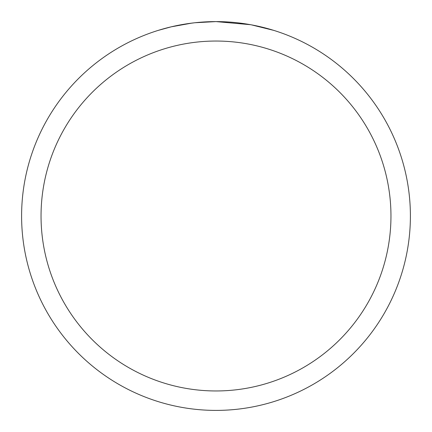 <?xml version="1.0" encoding="UTF-8"?>
<svg xmlns="http://www.w3.org/2000/svg" width="432" height="432" viewBox="0 0 432 432"><rect width="100%" height="100%" fill="white"/><g stroke="black" fill="none" stroke-linecap="round" stroke-linejoin="round"><path stroke-width="0.65" d="M219.877 21.638L222.583 21.713M239.938 23.08L240.759 23.182M250.533 24.694L216 21.6A194.4 194.4 0 0 1 410.4 216A194.4 194.4 0 0 1 216 410.4A194.4 194.4 0 0 1 21.6 216A194.4 194.4 0 0 1 216 21.6L194.989 22.739M251.451 24.862L273.753 30.38M216 41.04A174.96 174.96 0 0 1 390.96 216A174.96 174.96 0 0 1 216 390.96A174.96 174.96 0 0 1 41.04 216A174.96 174.96 0 0 1 216 41.04M194.076 22.842L186.937 23.787M158.252 30.38L171.283 26.816L191.705 23.128M201.749 22.124L202.824 22.048M196.987 22.534L200.205 22.243"/></g></svg>

